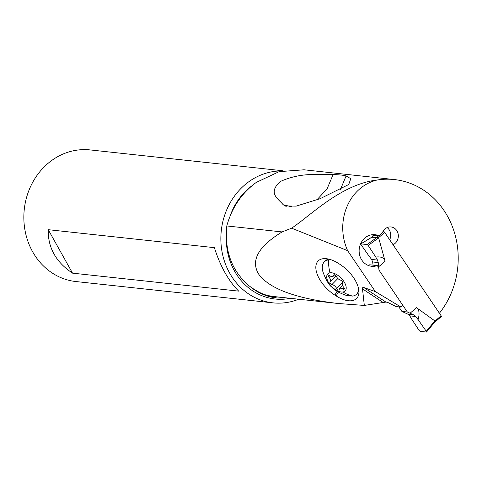 <?xml version="1.0" encoding="UTF-8"?>
<svg xmlns="http://www.w3.org/2000/svg" width="482" height="482" viewBox="0 0 482 482"><rect width="100%" height="100%" fill="white"/><g stroke="black" fill="none" stroke-linecap="round" stroke-linejoin="round"><path stroke-width="0.72" d="M383.021 231.462L383.666 231.535A1.06 0.343 49.4 0 1 384.702 232.42L441.138 315.794A1.06 0.343 49.4 0 1 441.349 316.547A1.06 0.343 49.4 0 1 441.223 316.578M434.589 322.265L434.812 321.633L434.589 322.265M407.344 311.993L378.973 270.071L378.262 262.582L378.973 270.071L407.344 311.993L413.634 314.842L408.031 314.234L409.814 315.867A43.952 14.376 49.4 0 1 411.55 318.885A43.952 14.376 -130.6 0 0 409.814 315.867L408.031 314.234L401.88 311.402L407.344 311.993L413.634 314.842L415.689 316.505A43.952 14.376 -130.6 0 0 418.087 319.59L426.257 331.261L418.087 319.59C419.454 314.74 419.364 311.203 417.822 308.98L416.538 307.679L434.842 320.898L434.812 321.633M426.371 332.08L426.257 331.261L426.371 332.08L420.196 331.411L419.135 330.489L411.55 318.885L419.135 330.489L420.196 331.411L426.504 332.032M418.087 319.59A43.952 14.376 49.4 0 1 415.689 316.505L413.634 314.842M378.629 266.805L385.118 261.25L378.659 237.879L371.905 237.252L374.225 235.27M398.801 306.847L401.88 311.402L398.801 306.847M385.118 261.25C384.136 257.792 381.021 256.394 375.767 257.057L368.182 245.452L367.115 244.531L360.837 243.886M378.262 262.582L377.496 260.075A43.952 14.376 49.4 0 1 375.767 257.057A43.952 14.376 -130.6 0 0 377.496 260.075L378.262 262.582L372.664 261.973L373.056 265.142L372.664 261.973L371.622 259.437L372.664 261.973M369.224 256.352A43.952 14.376 49.4 0 1 371.622 259.437A43.952 14.376 -130.6 0 0 369.224 256.352L361.06 244.681L369.224 256.352M371.923 237.18L360.946 243.862L361.06 244.681L360.946 243.862L367.115 244.531L368.182 245.452L375.767 257.057M377.261 237.566L377.99 237.686M439.397 313.228A95.611 85.338 96.2 0 0 439.403 313.228A81.151 72.439 96.2 0 0 447.465 216.123A81.151 72.439 96.2 0 0 394.397 179.569A81.151 72.439 96.2 0 0 377.183 180.003C341.148 184.178 310.685 215.52 291.628 228.185L282.091 231.926L226.793 225.95C231.878 207.579 241.729 193.053 256.334 182.377L279.12 171.652L304.064 169.797L394.397 179.569M283.163 204.723L285.043 205.928L296.153 206.127L320.078 198.698L348.733 184.51L350.782 178.695L346.094 175.96C343.919 175.243 339.587 174.773 333.104 174.556C318.524 175.002 301.798 171.917 280.404 181.461C267.118 193.282 278.704 199.006 283.163 204.723L291.972 206.886M378.719 267.661L377.322 265.606A15.888 14.183 -83.8 0 1 371.622 266.287A15.888 14.183 -83.8 0 1 359.602 254.93A15.888 14.183 -83.8 0 1 364.862 237.988A15.888 14.183 -83.8 0 1 375.038 234.698A15.888 14.183 -83.8 0 1 378.973 235.782L382.395 232.848A9.266 8.272 -83.8 0 1 385.112 228.872A9.266 8.272 -83.8 0 1 391.047 226.956A9.266 8.272 -83.8 0 1 398.06 233.583A9.266 8.272 -83.8 0 1 394.993 243.464A9.266 8.272 -83.8 0 1 393.27 244.609L393.071 244.778M377.183 180.003C348.95 186.703 334.49 221.274 347.63 250.658L375.351 291.61L363.735 287.501L362.723 287.615L362.5 288.893L364.314 305.431L385.877 302.075L387.341 302.238L396.065 306.552L401.048 307.094L375.351 291.61M401.048 307.094L401.994 306.281A2.645 2.362 96.2 0 0 402.747 305.208M367.887 265.293A15.888 14.183 96.2 0 0 369.724 264.787L377.322 265.606M371.176 234.873A15.888 14.183 96.2 0 1 371.375 234.957L378.973 235.782M389.655 239.729A9.266 8.272 96.2 0 0 387.136 227.588M392.932 244.573L393.27 244.609M282.091 231.926C258.099 246.603 250.345 260.756 258.834 274.372C269.631 288.899 296.165 298.617 338.442 303.521L364.314 305.431M338.442 303.521L274.312 296.581A65.504 58.467 -83.8 0 1 264.588 294.58L264.678 294.592C259.973 292.972 254.803 290.074 249.176 285.886C231.908 271.137 224.449 251.158 226.793 225.95M263.624 294.134A60.901 54.358 96.2 0 0 264.678 294.592L264.576 294.508M347.63 250.658L291.628 228.185M336.123 295.918L334.851 295.105A26.118 13.568 44.5 0 1 315.903 265.931A26.118 13.568 44.5 0 1 325.549 258.635A26.118 13.568 44.5 0 1 338.617 263.515L339.888 264.329A26.118 13.568 44.5 0 1 358.885 290.917A26.118 13.568 44.5 0 1 358.843 293.496A26.118 13.568 44.5 0 1 336.123 295.918L338.617 291.688M358.65 289.134L358.59 289.845C358.108 293.393 356.132 295.478 352.679 296.093L346.901 295.623C339.358 293.014 334.351 290.2 331.887 287.182C328.869 284.995 325.886 279.867 322.922 271.794A23.034 11.966 -135.5 0 1 324.302 261.901L325.248 260.931A23.034 11.966 44.5 0 1 328.628 259.087M331.182 259.822L328.465 259.9A23.034 11.966 -135.5 0 0 324.302 261.901M342.949 291.984A12.177 6.326 -135.5 0 0 343.75 281.289A12.177 6.326 -135.5 0 0 329.971 272.806A12.177 6.326 -135.5 0 0 329.176 283.506A12.177 6.326 -135.5 0 0 342.949 291.984A42.362 33.728 -98.7 0 0 352.679 296.093M343.937 289.248A1.747 0.91 44.5 0 1 342.919 288.953A4.302 2.235 -135.5 0 0 340.406 288.224A4.302 2.235 -135.5 0 0 339.629 288.598A4.302 2.235 -135.5 0 0 339.256 289.507A1.747 0.91 44.5 0 1 339.105 289.881A1.747 0.91 44.5 0 1 338.792 290.031A1.747 0.91 44.5 0 1 336.605 288.447A4.302 2.235 -135.5 0 0 331.947 284.549A1.747 0.91 44.5 0 1 330.321 283.416A1.747 0.91 44.5 0 1 330.068 281.952A1.747 0.91 44.5 0 1 330.146 281.886A4.302 2.235 -135.5 0 0 330.351 281.723A4.302 2.235 -135.5 0 0 329.152 277.439A1.747 0.91 44.5 0 1 328.67 275.692A1.747 0.91 44.5 0 1 328.983 275.541A1.747 0.91 44.5 0 1 330.007 275.837A4.302 2.235 -135.5 0 0 332.52 276.566A4.302 2.235 -135.5 0 0 333.297 276.192A4.302 2.235 -135.5 0 0 333.664 275.282A1.747 0.91 44.5 0 1 333.815 274.909A1.747 0.91 44.5 0 1 334.134 274.758A1.747 0.91 44.5 0 1 336.322 276.349A4.302 2.235 -135.5 0 0 340.973 280.241A1.747 0.91 44.5 0 1 342.6 281.374A1.747 0.91 44.5 0 1 342.859 282.838A1.747 0.91 44.5 0 1 342.774 282.904A4.302 2.235 -135.5 0 0 342.575 283.067A4.302 2.235 -135.5 0 0 343.768 287.356A1.747 0.91 44.5 0 1 344.256 289.098A1.747 0.91 44.5 0 1 343.937 289.248M264.588 294.58L268.89 296.334L276.873 297.954L286.929 297.948M282.127 170.935A66.191 59.081 96.2 0 0 249.025 181.587A66.191 59.081 96.2 0 0 222.22 252.743A66.191 59.081 96.2 0 0 272.902 302.853A66.191 59.081 96.2 0 0 298.762 299.226M272.902 302.853L75.891 281.542A66.191 59.081 -83.8 0 1 25.209 231.426A66.191 59.081 -83.8 0 1 52.02 160.271A66.191 59.081 -83.8 0 1 90.134 149.92L282.88 170.773M48.23 229.679L214.394 247.658C220.298 266.299 228.396 280.789 238.692 291.128L72.529 273.149L48.23 229.679C47.845 247.646 55.942 262.136 72.529 273.149M346.094 175.96L340.202 190.059M316.933 199.813L327.103 188.823L333.104 174.556M408.031 314.234L401.88 311.402M441.138 315.794L434.891 321.145M426.257 331.261L434.842 320.898M409.814 315.867L415.689 316.505M416.538 307.679L410.055 313.234M378.46 237.765L384.702 232.42M367.115 244.531L376.593 237.686M378.659 237.879L368.182 245.452M377.496 260.075L371.622 259.437M383.666 231.535L382.527 232.505M378.732 235.758L376.418 237.74M385.877 302.075L363.735 287.501M362.5 288.893L383.172 302.503M334.851 295.105L337.376 290.821M328.465 259.9A42.362 33.728 81.3 0 0 329.971 272.806M344.088 287.76L342.919 288.953M342.937 281.994L336.605 288.447M337.882 278.5L331.947 284.549M330.465 276.102L329.152 277.439M334.183 274.752L333.664 275.282M276.807 297.948A60.901 54.358 -83.8 0 1 276.632 297.93A60.901 54.358 -83.8 0 1 250.465 286.88M252.068 185.666A62.136 55.466 96.2 0 0 230.071 216.171M226.293 238.228A62.136 55.466 96.2 0 0 290.375 298.322M441.349 316.547L434.433 322.476M434.499 322.398L426.528 332.008M371.99 237.102L374.146 235.258M360.861 243.868L372.038 237.06M342.569 285.597L339.629 288.598M336.062 275.903L330.351 281.723M334.647 274.818L333.297 276.192M342.967 282.669L342.575 283.067M285.061 205.892L286.23 206.392"/></g></svg>
